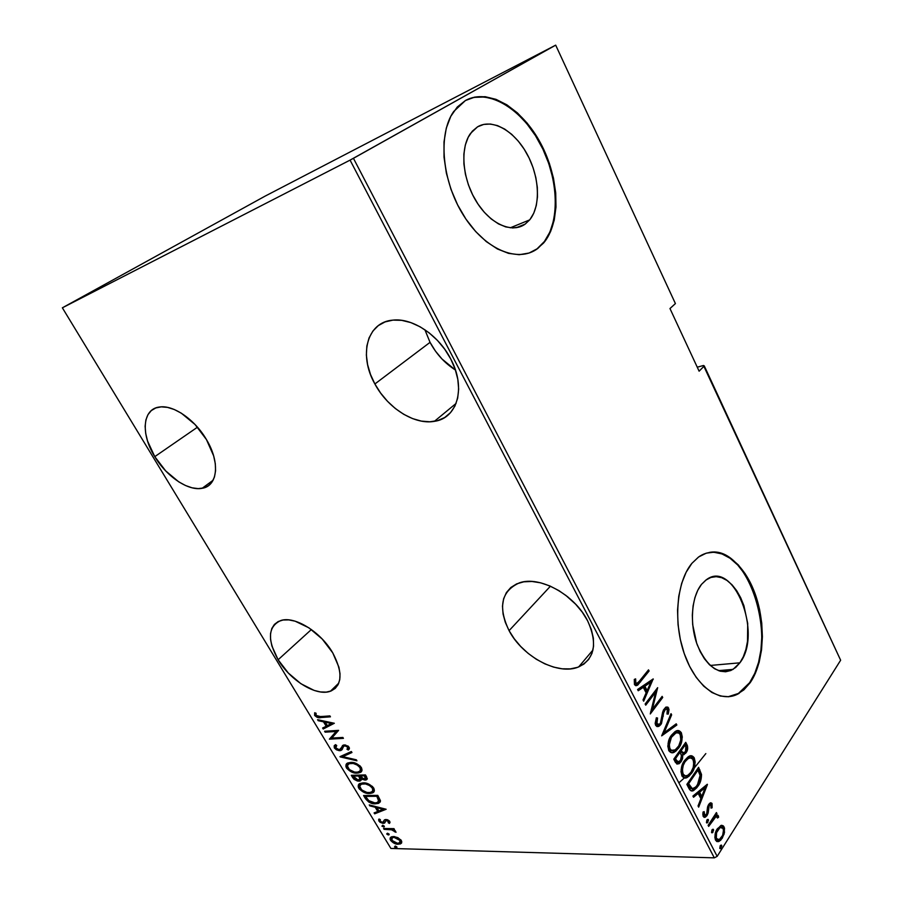<?xml version="1.0" encoding="UTF-8"?>
<svg xmlns="http://www.w3.org/2000/svg" width="903" height="903" viewBox="0 0 903 903"><rect width="100%" height="100%" fill="white"/><g stroke="black" fill="none" stroke-linecap="round" stroke-linejoin="round"><path stroke-width="1.35" d="M688.933 756.353L687.127 758.452M683.774 775.846L681.675 773.702L681.122 769.582L681.844 774.074L685.332 775.891M278.113 659.766L311.388 629.526L278.113 659.766L288.271 672.972L300.891 683.706L314.188 690.434L320.486 691.946L326.243 692.116L331.232 690.919L335.25 688.379L338.128 684.587L339.754 679.666L340.013 673.796L338.918 667.193L332.755 652.88C343.106 672.656 342.327 685.433 330.408 691.235C316.501 696.597 290.371 680.648 278.113 659.766C267.085 639.527 268.01 626.434 280.889 620.485C294.683 615.812 320.779 631.897 332.755 652.88L322.202 639.008L308.939 627.845L295.134 621.185L288.734 619.887L283 620.022L278.169 621.557L274.399 624.424L271.826 628.477L270.539 633.556L270.561 639.471L271.882 645.961L278.113 659.766M154.774 456.647L197.486 427.187L154.774 456.647L165.689 470.914L178.726 481.83L185.487 485.509L192.057 487.812L198.231 488.625L203.762 487.913L208.424 485.679L212.047 481.988L214.462 476.965L215.569 470.779L215.298 463.657L213.65 455.88L206.448 439.58C220.366 462.449 217.702 486.074 202.148 488.297C188.264 491.221 166.649 476.626 154.774 456.647C140.552 434.05 142.381 408.732 159.628 407.005C173.399 404.77 194.901 419.602 206.448 439.58L195.071 424.534L181.334 413.19L174.29 409.51L167.506 407.377L161.253 406.858L155.79 407.942L151.298 410.583L147.968 414.646L145.891 419.951L145.123 426.295L145.699 433.406L147.55 441.025L154.774 456.647M430.042 342.35C436.318 354.021 444.784 363.254 455.451 370.038L442.007 359.022L435.449 351.098L430.042 342.35L374.88 383.978L430.042 342.35L424.907 329.764L430.042 342.35M450.721 358.942C466.366 387.827 457.336 418.36 434.377 421.34C414.387 425.076 387.647 408.043 374.88 383.978L380.637 393.065L387.534 401.338L395.333 408.517L403.765 414.33L412.536 418.586L421.329 421.103L429.839 421.78L437.741 420.572L444.739 417.491L450.541 412.603L454.92 406.09L457.674 398.167L458.656 389.125L457.81 379.305L455.135 369.101L450.721 358.942L444.75 349.247L437.447 340.42L429.128 332.835L420.132 326.807L410.854 322.597L401.677 320.339L392.974 320.113L385.084 321.908L378.312 325.599L372.905 331.04L369.034 337.959L366.844 346.086L366.37 355.105L367.6 364.654L370.478 374.395L374.88 383.978C358.446 355.297 366.821 321.773 393.166 320.102C412.739 317.89 438.677 335.216 450.721 358.942M565.538 595.122L575.933 604.479L565.538 595.122M509.078 630.655L550.424 586.194L509.078 630.655L514.281 638.805L520.704 646.469L528.12 653.354L536.269 659.224L544.87 663.863L553.607 667.103L562.174 668.807L570.267 668.897L577.559 667.34L583.767 664.168L588.632 659.483L591.95 653.433L593.553 646.243L593.361 638.184L591.352 629.572L587.593 620.756C597.775 643.41 594.806 658.795 578.688 666.911C558.235 675.805 522.645 656.82 509.078 630.655C497.79 606.974 501.255 591.025 519.485 582.819C539.655 575.55 574.635 594.659 587.593 620.756L582.221 612.099L575.448 603.972L567.569 596.714L558.901 590.607L549.825 585.934L540.694 582.841L531.901 581.464L523.785 581.814L516.674 583.869L510.805 587.514L506.402 592.571L503.603 598.847L502.486 606.082L503.061 613.984L505.285 622.28L509.078 630.655M525.174 224.102C512.035 233.696 490.171 224.125 476.321 201.471C462.347 178.929 459.808 148.047 470.542 133.396L477.563 126.826L483.692 124.422L490.431 124.027L497.542 125.619L504.721 129.106L511.708 134.333L518.266 141.094L524.135 149.108L529.135 158.081L533.075 167.687L535.84 177.586L537.33 187.418L537.477 196.843L536.28 205.534L533.775 213.153L530.027 219.429L525.174 224.102L519.372 226.992L512.814 227.951L505.77 226.924L498.479 223.899L491.232 218.966L484.335 212.318L478.059 204.18L472.675 194.879L468.397 184.788L465.44 174.335L463.905 163.94L463.871 154.041L465.316 145.056L468.172 137.335L472.314 131.183L477.563 126.826C492.225 118.079 514.417 130.811 526.98 153.894C539.667 176.864 540.965 206.223 529.643 219.903L525.174 224.102L516.335 227.691L525.174 224.102M739.884 662.813L733.01 669.394C719.149 675.5 707.263 667.407 697.353 645.092C689.395 624.063 691.382 596.838 701.496 584.376L705.92 580.053L710.887 577.446L716.192 576.656L721.621 577.672L726.96 580.426L732.04 584.817L736.667 590.641L740.663 597.696L743.914 605.699L747.707 623.42L747.515 641.277L745.901 649.46L743.327 656.729L739.884 662.813L735.674 667.475L730.854 670.5L725.606 671.764L720.12 671.189L714.623 668.762L709.306 664.574L704.419 658.75L700.152 651.537L696.676 643.207L692.68 624.594L692.319 615.078L693.086 605.947L694.926 597.583L697.771 590.291L701.496 584.376L706.349 579.749C733.473 558.822 763.012 633.579 739.884 662.813L710.255 665.455L739.884 662.813M728.089 696.766L738.383 693.459L749.614 682.702L738.993 693.414C721.125 704.092 696.834 688.041 684.959 655.601C672.938 623.296 676.358 581.848 691.856 563.382L686.099 572.31L681.663 583.383L678.763 596.183L677.532 610.191L678.063 624.842L680.32 639.493L684.214 653.512L689.587 666.324L696.202 677.363L703.742 686.19L711.903 692.488L720.334 696.032L728.687 696.732L736.645 694.621L743.903 689.847L750.212 682.657L755.348 673.345L759.163 662.294L761.534 649.934L762.392 636.694L761.737 623.07L759.592 609.502L756.037 596.465L751.194 584.41L745.201 573.755L738.282 564.894L730.662 558.167L722.592 553.844L714.363 552.128L706.293 553.155L698.685 556.937L691.856 563.382L698.437 557.117C716.926 543.753 741.419 559.409 753.678 590.077C766.105 620.598 764.864 661.493 750.212 682.657L749.614 682.702C779.594 643.433 749.411 544.125 709.227 552.455L709.284 552.444M530.016 252.705L537.782 248.46C518.39 263.315 485.362 250.029 463.792 215.817C442.052 181.819 437.605 134.208 453.701 111.498L465.417 100.538L457.279 107.017L450.811 116.306L446.308 128.079L444.005 141.873L444.016 157.122L446.375 173.162L450.958 189.291L457.584 204.834L465.937 219.113L475.655 231.529L486.288 241.598L497.395 248.957L508.524 253.359L519.214 254.714L529.09 253.032L537.782 248.46L545.017 241.236L550.559 231.653L554.239 220.118L555.977 207.035L555.706 192.87L553.471 178.128L549.34 163.285L543.459 148.86L536.01 135.337L527.228 123.203L517.408 112.898L506.865 104.827L495.995 99.341L485.182 96.7L474.854 97.072L465.417 100.538C488.342 87.625 522.115 108.225 540.705 143.396C559.51 178.455 561.056 222.51 543.617 242.986L537.206 248.686L543.03 243.212C560.3 222.951 559.002 179.584 540.683 144.706C522.577 109.715 489.381 88.528 466.196 100.109M703.482 365.489L697.251 367.194L703.482 365.489L704.295 365.929L840.637 660.228L717.163 856.36L353.445 158.318L555.684 45.15L675.41 303.577L669.97 308.544L699.114 371.189L704.295 365.929L699.114 371.189L669.97 308.544L675.41 303.577L555.684 45.15L265.121 196.12L62.363 307.81L350.071 160.124L714.307 857.85L390.886 848.436L62.363 307.81L350.071 160.124L555.684 45.15L265.121 196.12L62.363 307.81L390.886 848.436L714.307 857.85L717.163 856.36L840.637 660.228L703.482 365.489M397.862 837.623L391.936 836.686L390.243 837.781L390.073 839.282L393.719 843.03L399.984 844.057L401.508 843.086L401.733 841.415L397.862 837.623L393.539 836.528L391.292 836.912L390.525 840.275C393.008 843.018 395.57 844.35 398.2 844.249L401.316 843.323L401.327 840.512L397.862 837.623M383.561 828.491L384.08 829.349L392.037 829.823L396.022 832.306L395.254 830.76L392.952 829.485L394.498 829.507L393.979 828.638L383.561 828.491L384.08 829.349L391.247 829.631L396.022 832.306L392.952 829.485L394.498 829.507L393.979 828.638L383.561 828.491M389.825 821.459L387.861 819.901L385.513 819.518L384.26 820.071L383.493 822.249L382.364 822.475L380.174 821.132L380.344 819.619L379.023 819.021L378.583 819.856L379.892 822.193L382.737 823.322L384.757 822.904L386.044 820.432L388.064 820.929L388.256 822.802L389.52 823.412L389.825 821.459L385.908 819.495L384.509 819.834L382.658 822.486L380.174 821.132L380.344 819.619L379.023 819.021L378.921 821.143L383.233 823.355L384.622 823.017L385.908 820.477L388.527 821.425L388.256 822.802L389.52 823.412L389.825 821.459M365.478 798.681L368.763 802.045L373.086 803.602L378.12 803.467L380.4 801.582L377.781 795.374L363.582 795.543L365.478 798.681L366.223 797.88L364.789 795.532L366.223 797.88L365.478 798.681C368.684 802.519 372.013 804.223 375.501 803.794L378.763 803.241L380.456 800.69L377.781 795.374L363.582 795.543L365.478 798.681M351.312 775.316L353.953 779.266L357.498 781.05L360.32 780.914L361.302 779.063L365.309 780.124L367.318 778.758L365.455 774.921L351.312 775.316L352.971 778.047L358.909 781.185L360.308 780.914L361.302 779.063L366.358 779.887L366.629 776.873L365.455 774.921L351.312 775.316M339.991 756.658L356.933 760.789L356.346 759.807L342.756 756.658L351.956 752.515L351.357 751.533L340.126 756.883L356.933 760.789L356.346 759.807L342.756 756.658L351.956 752.515L351.357 751.533L339.991 756.658M325.148 732.164L336.142 731.475L329.392 739.162L343.422 738.361L342.869 737.446L331.785 738.09L338.602 730.369L324.595 731.261L325.148 732.164L325.802 731.193L325.148 732.164L336.142 731.475L329.392 739.162L343.422 738.361L342.869 737.446L331.785 738.09L338.602 730.369L324.595 731.261L325.148 732.164M320.565 716.61L316.953 716.203L315.926 715.018L316.073 713.235L314.673 712.76L314.628 715.436L317.134 717.343L330.442 716.824L329.888 715.898L320.565 716.61L316.084 715.402L316.073 713.235L314.673 712.76L314.628 715.436C316.908 717.535 319.03 718.235 320.983 717.535L330.442 716.824L329.888 715.898L320.565 716.61M334.324 723.269L317.585 719.691L318.183 720.684L323.511 721.824L326.197 726.26L322.631 728.01L323.229 729.003L334.324 723.269L317.585 719.691L318.183 720.684L323.511 721.824L326.197 726.26L322.631 728.01L323.229 729.003L334.324 723.269M340.713 749.14L342.395 746.589L339.37 749.783L335.781 747.876L336.729 745.494L335.487 744.648L334.336 747.932L336.379 749.772L339.257 750.675L341.91 749.874L343.625 746.397L344.923 745.788L347.486 746.995L347.79 748.226L346.978 749.242L348.366 750.043L349.472 748.237L348.016 746.036L343.298 745.088L340.713 749.151L338.952 749.772L335.939 748.124L335.623 746.634L336.729 745.494L335.487 744.648L334.189 745.788L334.336 747.932L335.103 747.153L334.821 745.257M350.601 762.414L347.508 763.148L346.165 764.457L345.917 766.624L346.763 768.397L351.888 772.144L358.288 773.024L361.098 771.862L362.047 770.135L360.207 766.049L354.461 762.877L348.039 762.888C345.905 763.52 345.397 765.225 346.526 768.035C350.082 771.817 353.615 773.51 357.136 773.115L359.902 772.596C362.013 771.975 362.487 770.259 361.324 767.448C357.69 763.656 354.123 761.974 350.601 762.414M362.972 782.89L359.868 783.556L358.502 784.831L358.231 786.942L359.326 789.041L364.191 792.439L370.602 793.41L373.052 792.597L374.395 790.633L372.6 786.603L366.844 783.409L360.241 783.386C358.209 783.996 357.735 785.644 358.841 788.33C362.374 792.1 365.907 793.816 369.451 793.477L372.408 792.947C374.395 792.315 374.824 790.667 373.695 787.992C370.083 784.21 366.516 782.517 362.972 782.89M386.145 809.257L369.259 804.923L369.835 805.871L375.208 807.248L377.781 811.492L374.09 812.881L374.666 813.817L386.145 809.257L369.259 804.923L369.835 805.871L375.208 807.248L377.781 811.492L374.09 812.881L374.666 813.817L386.145 809.257M382.601 825.274L382.116 826.347L384.272 826.821L382.996 825.319L381.946 826.121L384.125 826.911L384.306 826.155L382.601 825.274M387.421 833.232L386.698 833.954L388.053 834.891L389.182 834.225L387.613 833.243L386.755 834.067L388.956 834.857L389.125 834.112L387.477 833.243L386.755 834.067L387.477 833.243L389.125 834.124L388.459 834.948L389.148 834.158L387.477 833.243M395.198 846.055L394.69 847.093L396.857 847.601L395.593 846.111L394.521 846.879L396.733 847.669L396.891 846.935L395.198 846.055M720.899 825.489L716.677 829.88L714.849 837.126L715.402 839.835L716.756 841.517L718.528 841.607L720.775 840.14L724.104 834.09L724.511 828.119L723.371 825.918L721.723 825.308L717.332 828.762C715.052 831.923 714.465 835.726 715.548 840.162L719.014 841.415L722.242 838.255L724.488 832.442L724.037 826.866L720.899 825.489M708.121 825.342L708.674 826.403L715.097 817.305L716.914 816.797L717.422 818.028L718.607 817.283L717.761 815.172L715.752 815.499L716.971 813.637L716.418 812.576L708.121 825.342L708.674 826.403L715.797 816.831L717.242 817.17L717.422 818.028L718.607 817.283L718.348 815.804L715.752 815.499L716.971 813.637L716.418 812.576L708.121 825.342M710.243 802.925L712.049 803.58L710.198 802.948L708.641 804.505L706.473 814.45L705.604 815.296L703.008 814.845L702.76 813.975L703.008 814.845L704.261 814.845L704.171 811.628L703.008 812.068L703.234 816.447L705.345 817.159L707.072 815.454L705.83 815.454L706.202 814.822L705.83 815.454L707.072 815.454L708.144 813.05L707.083 813.05L708.144 813.05L708.46 809.596L707.252 809.596L708.46 809.596L708.629 806.966L707.546 806.966L708.629 806.966L709.227 805.51L708.065 805.51L711.011 805.092L711.011 808.117L712.106 807.779L711.067 807.779L712.106 807.779L711.869 803.275L710.717 802.778L709.386 803.557L707.568 806.876L706.677 814.122L704.803 815.386L704.171 811.628L703.008 812.068L703.031 815.973L704.464 817.373L706.665 816.019L708.144 813.05L709.227 805.51L710.808 804.821L711.011 808.117L712.106 807.779L712.049 803.58L710.808 803.58L711.124 805.397M688.887 788.308L691.066 790.814L693.617 790.531L696.947 787.619L700.017 782.54L701.541 774.864L698.583 767.324L686.867 784.402L688.887 788.308C690.242 790.847 691.822 791.592 693.651 790.52L697.917 786.299C700.299 783.319 701.484 779.357 701.496 774.424L698.583 767.324L686.867 784.402L688.887 788.308M673.773 759.175L676.866 764.006L679.135 763.678L681.043 761.771L682.499 758.78L682.792 754.931L685.704 753.215L687.635 749.118L687.522 746.059L685.738 742.322L673.773 759.175L675.546 762.595L678.966 763.78L681.043 761.771L682.792 754.931L686.043 752.752C687.826 750.528 688.142 747.853 686.969 744.715L685.738 742.322L673.773 759.175M661.662 735.855L676.844 725.019L676.234 723.811L664.111 732.751L671.64 714.871L671.019 713.663L661.662 735.855L676.844 725.019L676.234 723.811L664.111 732.751L671.64 714.871L671.019 713.663L661.662 735.855M645.735 705.164L655.601 692.251L650.284 713.946L662.712 697.488L662.136 696.371L652.361 709.295L657.655 687.668L645.137 704.035L645.735 705.164L655.601 692.251L650.284 713.946L662.712 697.488L662.136 696.371L652.361 709.295L657.655 687.668L645.137 704.035L645.735 705.164M640.103 680.591L636.705 683.548L635.644 682.397L635.633 678.864L634.29 679.428L634.628 684.801L636.096 685.704L637.778 685.016L649.099 670.997L648.512 669.857L637.653 683.266L635.836 682.939L635.633 678.864L634.29 679.428L634.459 684.519L637.416 685.275L649.099 670.997L648.512 669.857L640.103 680.591M653.174 678.921L637.597 689.497L638.24 690.739L643.275 687.318L646.142 692.849L643.026 699.949L643.67 701.191L653.174 678.921L637.597 689.497L638.24 690.739L643.275 687.318L646.142 692.849L643.026 699.949L643.67 701.191L653.174 678.921M655.657 725.346L656.955 726.554L658.411 726.497L661.447 723.675L663.852 711.88L665.376 709.16L667.306 709.51L666.99 714.036L668.276 714.07L669.021 709.51L667.836 707.083L665.725 707.241L663.321 710.164L660.364 723.337L658.716 724.59L657.124 723.935L656.65 722.186L657.553 718.032L656.357 717.772L655.16 723.405L655.657 725.346L659.156 726.159L660.928 724.477L663.671 712.727L665.59 709.013L667.306 709.51L666.99 714.036L668.276 714.07L668.615 707.975L665.725 707.241L662.689 711.936L660.364 723.337L659.303 724.341L656.955 723.642L657.553 718.032L656.357 717.772L655.657 725.346M671.618 735.042L669.021 739.929L667.814 746.217L668.976 750.935L671.979 752.741L675.783 751.206L679.011 747.492L681.11 743.316L682.296 737.051L681.359 732.773L678.921 730.685L674.992 731.667L671.618 735.042C668.265 739.083 667.306 744.241 668.728 750.506C670.545 752.955 672.521 753.452 674.643 751.973L678.525 748.215C681.878 744.151 682.815 739.004 681.359 732.773C679.541 730.358 677.589 729.884 675.478 731.362L671.618 735.042M684.7 760.36L682.16 765.281L680.975 771.591L682.137 776.275L685.084 778.014L688.82 776.399L691.991 772.629L694.035 768.408L695.186 762.132L694.26 757.888L691.867 755.856L687.996 756.917L684.7 760.36C681.404 764.457 680.478 769.627 681.889 775.858C683.582 778.183 685.433 778.679 687.443 777.336L691.506 773.363C694.791 769.232 695.705 764.073 694.26 757.888C692.578 755.597 690.75 755.122 688.775 756.443L684.7 760.36M707.286 784.267L692.917 796.074L693.538 797.247L698.177 793.421L700.886 798.658L698.053 805.961L698.662 807.135L707.421 784.526L692.917 796.074L693.538 797.247L698.177 793.421L700.886 798.658L698.053 805.961L698.662 807.135L707.286 784.267M706.846 820.093L706.823 822.96L708.516 820.387L707.986 819.36L706.846 820.093L706.451 822.633L707.275 822.893L708.358 819.698L706.846 820.093M711.959 829.947L711.936 832.814L713.607 830.218L713.088 829.202L711.959 829.947L711.564 832.476L712.365 832.747L713.46 829.541L711.959 829.947M720.188 845.806L720.165 848.662L721.824 846.055L721.294 845.05L720.188 845.806L719.793 848.346L720.571 848.606L721.666 845.377L720.188 845.806M537.206 248.686L544.441 241.462L549.983 231.89L553.663 220.343L555.39 207.272L555.131 193.118L552.896 178.376L548.764 163.533L542.884 149.119L535.434 135.608L526.652 123.474L516.832 113.168L506.301 105.109L495.42 99.623L484.618 96.993L474.278 97.366M743.304 689.892L749.614 682.702L754.75 673.39L758.565 662.35L760.936 649.991L761.805 636.762L761.15 623.126L759.005 609.57L755.45 596.544L750.596 584.489L744.614 573.845L737.695 564.985L730.064 558.257L721.994 553.934L713.765 552.218M736.047 694.667L738.993 693.414M636.536 685.106L647.733 670.85L649.099 670.997L647.857 671.098L639.324 681.991L640.566 681.889L639.324 681.991L635.656 685.648M636.039 683.548L634.482 682.781L634.369 679.383L634.324 681.923L635.565 681.821L634.324 681.923L634.595 683.04L636.299 683.436M652.677 679.259L653.309 679.203L652.677 679.259M651.864 679.812L650.826 682.171L651.864 679.812M647.124 690.592L646.13 692.838L647.124 690.592L645.905 690.682L643.647 686.325L650.837 682.171L647.135 690.592L644.877 686.224L643.647 686.325L645.905 690.682L647.135 690.592L644.877 686.224L650.837 682.171L643.647 686.325L650.837 682.171L647.135 690.592M642.044 687.409L643.275 687.318L637.958 690.185L642.044 687.409M656.12 689.678L655.465 692.262L656.12 689.678M651.255 709.374L652.361 709.295L651.255 709.374M661.368 697.376L662.712 697.488L661.47 697.579L650.589 711.982L661.368 697.376M654.359 692.341L655.601 692.251L654.359 692.341L645.25 704.25L654.359 692.341M655.713 723.721L656.244 718.088L657.553 718.032L656.312 718.099L655.713 723.709L657.847 724.522M666.211 706.993L668.615 707.975L667.385 708.054L667.069 714.047L667.791 709.589L666.211 706.993M665.477 708.957L663.581 709.837M662.509 712.794L663.671 712.727L662.509 712.794M662.113 716.169L663.333 716.09L662.113 716.169M658.513 725.809L660.612 722.953L659.687 724.545L660.928 724.477L657.091 726.588L659.156 726.159M663.852 709.521L664.777 708.911M656.786 724.646L655.883 724.003M670.477 714.939L671.64 714.871L670.477 714.939M662.949 732.818L664.111 732.751L662.949 732.818M675.309 724.488L676.844 725.019L675.613 725.086L661.955 735.166L675.613 725.086L675.309 724.488M677.25 730.662L680.117 732.83L681.359 732.773L680.117 732.83L680.817 739.749L680.535 733.789L679.316 731.69L677.25 730.662M672.656 752.368L676.245 749.592L678.729 745.934L677.284 748.271L678.525 748.215L677.284 748.271L673.401 752.018L671.516 752.707M672.363 750.653L668.717 748.768L668.051 743.632L668.717 748.768L669.958 748.722L668.717 748.768L670.703 750.596M671.821 750.72L671.189 750.709M670.003 737.695L674.755 732.954M676.471 732.728L673.965 733.315L669.992 737.695M680.162 734.523C681.37 739.602 680.636 743.79 677.961 747.108L674.846 750.1C673.085 751.273 671.448 750.811 669.958 748.722C668.739 743.632 669.495 739.444 672.193 736.148L670.963 736.205L672.193 736.148L675.207 733.259C676.99 732.062 678.638 732.48 680.162 734.523L680.817 739.805L678.74 745.912L675.207 749.885L671.392 750.314L669.778 748.339L669.191 745.246L671.414 737.333L675.997 732.886L678.627 732.943L680.162 734.523M685.005 743.361L685.727 744.772L686.969 744.715L685.727 744.772L686.438 748.903L685.005 743.361M685.558 751.544L684.801 752.797L686.043 752.752L684.801 752.797L682.205 754.953L685.558 751.556M681.551 754.976L682.792 754.931L681.551 754.976L681.641 756.5L681.551 754.976M677.16 764.062L680.569 760.529L679.801 761.805L681.043 761.771L679.801 761.805L677.081 764.085M677.747 761.985L676.595 761.997M676.065 761.579L674.338 758.576L678.819 752.278L680.061 752.233L681.483 755.472L680.467 760.676L679.27 761.816L675.184 760.202L677.826 761.951M682.307 753.102L680.038 750.551L683.853 745.178L685.095 745.133L685.862 746.634L685.467 751.691L684.293 752.82L680.422 751.296L682.95 752.921M681.663 751.251L680.038 750.551L681.663 751.251L681.28 750.506L685.095 745.133L683.853 745.178L680.038 750.551L681.28 750.506L685.095 745.133L686.404 748.282L685.772 751.206L683.548 753.057L681.663 751.251M676.426 760.168L675.579 758.531L674.338 758.576L675.184 760.202L676.426 760.168L675.579 758.531L680.061 752.233L678.819 752.278L674.338 758.576L675.579 758.531L680.061 752.233L681.618 756.206L681.065 759.637L678.424 762.076L676.426 760.168M690.343 755.845L693.019 757.933L694.26 757.888L693.019 757.933L693.797 764.333L693.425 758.881L690.626 755.89M691.292 771.749L690.264 773.386L691.506 773.363L690.264 773.386L686.19 777.359L684.463 777.968L688.154 775.914L691.292 771.749M684.903 775.959L684.282 775.948M683.515 762.267L684.022 761.489L683.515 762.267M689.429 757.899L688.436 758.373C690.118 757.29 691.664 757.73 693.086 759.66C694.283 764.694 693.572 768.904 690.942 772.268L687.668 775.451C685.998 776.49 684.474 776.016 683.097 774.04L681.844 774.074L683.097 774.04C681.889 768.995 682.612 764.796 685.264 761.455L684.022 761.489L685.264 761.455L688.436 758.373M697.872 768.374L698.64 769.887L699.881 769.853L698.64 769.887L700.254 774.447L701.496 774.424L700.254 774.447L700.152 778.025L700.152 773.815L697.872 768.374M691.754 790.814L694.667 788.816L697.534 784.978L696.676 786.321L697.917 786.299L696.676 786.321L691.393 790.915M691.946 788.748L690.332 788.387L688.639 786.107M688.154 785.192L689.395 785.181L688.639 783.714L687.397 783.736L688.154 785.192L690.332 788.387L691.585 788.364L687.397 783.736L696.71 770.169L687.397 783.736L688.639 783.714L697.951 770.135L696.71 770.169L697.951 770.135L700.085 775.384L697.364 785.215L694.181 788.398L690.332 788.387L692.251 788.68M705.83 785.463L704.961 787.687L705.83 785.463M701.608 796.344L700.784 798.455L701.608 796.344M696.935 793.432L698.177 793.421L696.935 793.432L693.165 796.536L696.935 793.432M700.547 796.344L698.414 792.224L703.911 787.698L705.153 787.676L701.789 796.344L700.547 796.344L701.789 796.344L699.656 792.202L698.414 792.224L700.547 796.344M699.656 792.202L705.153 787.676L703.911 787.698L698.414 792.224L699.656 792.202L705.153 787.676L701.789 796.344L699.656 792.202M709.51 804.776L708.223 805.194L709.318 804.686M704.983 816.515L703.934 817.226L705.345 817.159M703.55 815.386L703.008 814.845L704.633 815.296M711.101 804.708L710.413 803.049M707.173 819.698L708.358 819.698L707.173 819.698M707.128 819.743L706.71 822.227L707.963 822.227L706.428 822.588L707.128 819.743M715.74 813.626L716.971 813.637L715.74 813.626M714.521 815.488L715.752 815.499L714.521 815.488M716.497 815.149L718.348 815.804L717.095 815.793L717.354 817.271L718.607 817.283L717.298 817.317L716.508 815.161M715.752 816.854L713.189 817.915L714.442 817.926L713.189 817.915L711.124 820.714L713.189 817.915L715.289 816.673M710.243 822.08L711.474 822.08L710.243 822.08M712.298 829.518L713.46 829.541L712.298 829.518M712.23 829.586L711.812 832.047L713.065 832.069L711.53 832.408L712.23 829.586M721.26 825.376L722.795 826.855L724.037 826.866L722.795 826.855L723.472 829.801L722.795 826.855L721.328 825.398M723.438 832.419L724.488 832.442L723.438 832.419M719.522 840.117L718.754 840.795M717.693 839.7L715.311 838.548L714.849 837.013L715.311 838.548L716.564 838.571L715.311 838.548L715.898 839.338M720.707 827.317L719.025 827.475L717.117 829.112L720.515 827.261M723.043 828.423C723.867 831.844 723.416 834.767 721.689 837.216L719.228 839.609L716.564 838.571C715.707 835.173 716.135 832.261 717.874 829.834L716.722 829.812L717.874 829.834L720.267 827.487L723.043 828.423L723.517 830.139L722.637 835.388L719.262 839.598L717.84 839.756L716.339 838.063L716.553 832.679L719.928 827.667L721.757 827.272L723.043 828.423M720.549 845.355L721.666 845.377L720.549 845.355M720.459 845.445L720.03 847.883L721.283 847.906L719.759 848.244L720.459 845.445M690.942 772.268L688.255 775.101L685.603 775.937L683.289 774.39L682.329 770.598L683.221 765.462L684.869 762.042L687.77 758.802L690.208 757.843L692.68 759.017L693.786 762.324L693.222 767.46L690.942 772.268M697.951 770.135L700.085 775.384L699.509 780.926L696.123 786.829L692.375 788.714L688.639 783.714L697.951 770.135M330.024 716.135L321.761 716.756L320.983 717.535L321.761 716.756L318.07 716.621L330.024 716.135M316.321 715.707L315.418 714.668L314.628 715.436L315.418 714.668L315.091 712.896L316.321 715.707M334.178 723.235L323.229 729.003L324.008 728.224L323.59 727.536L324.008 728.224L334.178 723.235M326.976 725.481L326.197 726.26L326.976 725.481L324.346 721.136L326.976 725.481M324.233 721.113L323.511 721.824L324.233 721.113M318.906 719.973L318.183 720.684L318.906 719.973M331.672 723.574L327.349 725.696L325.227 722.186L325.938 721.474L325.227 722.186L331.672 723.574L332.394 722.851L327.349 725.696L325.227 722.186L331.672 723.574M342.993 737.649L330.159 738.383L329.392 739.162L336.921 730.696L336.142 731.475L336.921 730.696L325.927 731.396L336.921 730.696L330.159 738.383L342.993 737.649M348.118 748.09L349.134 749.253L347.745 748.452L348.377 746.386L346.978 749.242L348.366 750.043L349.134 747.221L344.314 744.885L342.519 745.573L341.627 747.368L342.395 746.589M345.714 744.998L344.923 745.788L347.61 747.176L348.276 746.239L348.344 747.831M334.934 746.815L336.006 748.203L335.103 747.153L334.336 747.932L339.889 750.686L342.305 749.388L339.889 750.686L340.995 750.461L343.512 746.567L345.691 744.998L344.28 745.776M340.657 749.896L339.246 749.783L340.657 749.896M334.697 745.889L334.799 746.499M344.833 745.223L345.691 744.998M351.741 752.165L342.756 756.658L351.741 752.165M342.858 756.545L341.131 756.15L342.858 756.545M359.902 772.596L361.606 771.264L357.136 773.115L357.893 772.325L355.974 772.223L360.105 771.997M346.91 766.523L348.671 768.927L347.294 767.245L346.526 768.035L347.294 767.245L347.068 763.441M346.921 763.667L346.583 764.627M349.405 763.125L350.375 762.73M350.974 762.595L352.678 762.516L349.856 762.9L348.456 764.04M360.241 766.162L361.144 767.911L360.918 769.841M359.891 767.55C360.828 769.864 360.444 771.286 358.739 771.828L356.606 772.223C353.705 772.539 350.827 771.117 347.937 767.945C346.989 765.642 347.384 764.231 349.1 763.69L351.899 762.516L351.143 763.306C354.032 762.967 356.945 764.389 359.891 767.55L360.647 766.749L359.891 767.55L360.455 769.717L359.766 771.162L357.532 772.155L354.563 772.076L349.359 769.604L347.35 765.812L348.998 763.735L353.186 763.453L357.34 765.089L359.891 767.55M360.15 770.677L360.647 766.749L359.812 765.676M367.261 779.018L365.004 780.136L365.76 779.334L364.53 779.244L366.911 779.165M361.889 778.431L361.302 779.063L361.889 778.431M361.234 780.034L358.909 781.185L359.665 780.384L358.446 780.294L361.065 780.113L360.308 780.914M354.902 778.646L353.716 777.257L352.971 778.047L353.716 777.257L352.52 775.282L354.902 778.646M359.891 779.402L360.59 777.686L359.834 778.488L360.59 777.686L359.631 775.812L358.875 776.614L359.27 775.214L358.514 776.016L359.834 778.488L358.378 780.294L353.287 776.162L354.032 775.361L359.27 775.214L359.981 776.422M360.173 776.761L360.511 777.46M360.59 777.686L360.658 778.488M365.726 778.567L366.02 776.275L365.264 777.077L366.02 776.275L365.275 775.056L364.53 775.858L365.218 779.12L364.451 779.255L359.97 775.982L360.726 775.18L365.275 775.056L366.494 777.675M359.97 775.982L364.53 775.858L365.275 775.056L360.726 775.18L359.97 775.982L364.53 775.858L365.659 778.758L362.25 778.668L359.97 775.982M353.287 776.162L358.514 776.016L359.27 775.214L354.032 775.361L353.287 776.162L358.514 776.016L359.834 778.488L359.62 779.865L356.075 779.65L353.287 776.162M372.408 792.947L374.011 791.626L369.451 793.477L370.185 792.676L368.605 792.597L372.408 792.394M359.213 786.818L360.895 789.143L359.586 787.54L358.841 788.33L359.586 787.54L359.326 783.906M359.247 784.03L358.909 784.955M361.753 783.533L362.724 783.161M363.333 783.036L364.71 782.969L362.103 783.364L360.737 784.504M372.6 786.671L373.492 788.398L373.255 790.294M372.262 788.059C373.165 790.272 372.815 791.638 371.212 792.179L368.921 792.597C366.008 792.868 363.119 791.423 360.263 788.274C359.338 786.061 359.699 784.684 361.347 784.165L364.259 782.969L363.514 783.77C366.415 783.488 369.327 784.921 372.262 788.059L373.007 787.258L372.262 788.059L372.804 790.193L372.104 791.604L369.846 792.541L366.866 792.416L361.674 789.922L359.687 786.163L361.358 784.154L365.568 783.939L369.722 785.61L372.262 788.059M372.544 791.039L373.007 787.258L372.273 786.287M374.779 802.925L380.208 802.033L375.501 803.794L376.235 802.993L374.768 802.925M368.266 800.363L366.223 797.88L368.266 800.363M378.662 801.435L379.531 799.369L378.786 800.182L379.531 799.369L378.018 796.186L377.273 796.999L378.018 796.186L377.578 795.464L376.844 796.277L378.786 800.182L377.477 802.485L374.971 802.925L368.39 800.498L365.546 796.401L366.291 795.599L365.546 796.401L376.844 796.277L377.578 795.464L366.291 795.599L377.578 795.464L379.565 799.776M385.705 809.144L374.666 813.817L375.084 812.508L375.388 813.016L385.705 809.144M378.515 810.68L377.781 811.492L378.515 810.68L376.088 806.672L378.515 810.68M375.806 806.605L375.208 807.248L375.806 806.605M370.433 805.216L369.835 805.871L370.433 805.216M383.436 809.37L378.967 811.052L376.935 807.7L377.533 807.045L376.935 807.7L383.436 809.37L384.023 808.716L378.967 811.052L376.935 807.7L383.436 809.37M388.38 822.656L388.979 821.978L390.04 822.498L388.979 821.978L389.407 821.075M389.17 820.692L388.527 821.425L389.17 820.692M387.116 819.653L386.484 820.364L387.116 819.653M386.845 819.597L386.157 820.195M385.096 822.34L383.233 823.355L383.956 822.543L383.064 822.452L385.096 822.34L384.362 823.164M380.039 820.85L379.644 820.33L378.921 821.143L379.305 819.145L380.039 820.85M389.385 821.267L389.091 821.865M384.339 826.222L383.64 827.001L384.339 826.222M384.317 826.177L382.669 825.308L381.946 826.121L382.669 825.308L384.317 826.177M393.99 828.661L392.952 829.485L393.99 828.661M395.322 830.974L394.6 831.798L395.311 830.816M395.074 830.613L394.487 831.291L395.074 830.613M393.245 829.146L391.97 828.807L391.247 829.631L391.97 828.807L388.279 828.582L387.556 829.405L388.279 828.582L384.802 828.536L384.08 829.349L384.78 828.502L393.245 829.146M401.688 842.781L398.2 844.249L398.923 843.425L398.234 843.379L401.688 842.781M390.807 837.273L391.665 840.061L391.236 839.451L390.525 840.275L391.236 839.451L390.852 837.171M392.591 837.16L394.306 836.573L392.173 837.781M400.334 842.16L400.853 839.846L400.593 841.968M400.029 840.49L399.419 843.097L397.681 843.391L391.789 840.298L392.342 837.691L394.713 836.63L394.047 837.386L400.029 840.49L400.718 839.688L399.882 842.792L396.993 843.334L393.11 841.72L391.394 838.887L392.828 837.51L395.469 837.566L400.029 840.49M396.914 846.969L396.225 847.759L396.914 846.969M396.891 846.935L395.243 846.055L394.521 846.879L395.232 846.055L396.891 846.935M376.844 796.277L378.729 801.277L377.702 802.383L374.971 802.925L369.237 801.187L365.546 796.401L376.844 796.277M353.445 158.318L717.163 856.36L714.307 857.85L350.071 160.124L353.445 158.318M705.83 753.587L694.136 768.137M684.282 778.002L678.853 782.833M338.817 683.063L330.408 691.235M213.119 480.215L202.148 488.297M456.105 403.404L434.377 421.34M592.966 649.991L578.688 666.911M718.438 670.636L733.01 669.394M543.03 243.212L543.617 242.986M510.285 227.804L529.643 219.903M637.416 685.275L636.175 685.366M665.59 709.013L664.36 709.092M674.643 751.973L673.401 752.018M675.207 733.259L673.965 733.315M684.124 754.637L682.882 754.682M678.966 763.78L677.724 763.814M687.443 777.336L686.19 777.359M693.651 790.52L692.409 790.531M709.995 804.776L708.742 804.776M707.275 822.893L706.665 822.893M715.797 816.831L714.555 816.82M712.365 832.747L711.778 832.735M719.014 841.415L717.761 841.393M720.267 827.487L719.025 827.475M720.571 848.606L720.007 848.594M344.28 745.912L345.048 745.122M340.995 750.461L341.752 749.671M349.1 763.69L349.856 762.9M366.358 779.887L367.103 779.086M361.347 784.165L362.103 783.364M378.763 803.241L379.508 802.428M385.908 820.477L386.631 819.664M400.526 843.865L401.248 843.041M392.342 837.691L393.065 836.867"/></g></svg>
